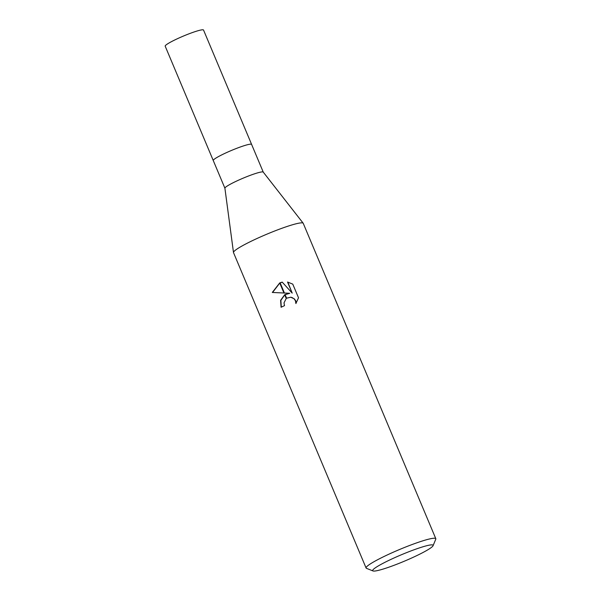 <?xml version="1.0" encoding="UTF-8"?>
<svg xmlns="http://www.w3.org/2000/svg" width="601" height="601" viewBox="0 0 601 601"><rect width="100%" height="100%" fill="white"/><g stroke="black" fill="none" stroke-linecap="round" stroke-linejoin="round"><path stroke-width="0.9" d="M224.924 188.263A20.795 2.246 -22.8 0 1 224.902 188.203A20.795 2.246 -22.8 0 1 239.807 179.609A20.795 2.246 -22.8 0 1 263.23 172.089L303.159 223.189M228.155 151.88A20.795 2.246 -22.8 0 0 213.265 160.542A20.795 2.246 -22.8 0 1 228.155 151.88A20.795 2.246 -22.8 0 1 251.609 144.42L263.253 172.111M396.142 557.029A32.777 3.538 -22.8 0 1 433.073 545.7A32.777 3.538 -22.8 0 1 409.642 558.907A32.777 3.538 -22.8 0 1 373.003 570.95A32.777 3.538 -22.8 0 1 396.142 557.029M373.003 570.95L366.467 568.328A37.818 4.087 -22.8 0 1 366.092 568.005A37.818 4.087 -22.8 0 1 393.159 552.266A37.818 4.087 -22.8 0 1 435.808 538.691A37.818 4.087 -22.8 0 1 435.778 539.187L433.073 545.7M366.092 568.005L233.511 252.623A37.818 4.087 -22.8 0 1 260.586 236.884A37.818 4.087 -22.8 0 1 303.235 223.317L435.808 538.691M289.487 293.265L284.416 293.018L280.111 282.77L282.222 282.124L292.199 293.123L287.541 282.042L292.762 284.123L298.517 297.795L295.887 303.535L295.444 300.808L294.122 298.87L292.146 297.585L290.749 297.217L286.587 298.186L285.054 294.535L289.75 293.303L285.114 294.685M286.587 298.186A6.04 5.912 -82.1 0 0 286.234 298.449L284.01 302.881L284.506 305.646A37.818 4.087 157.2 0 0 281.08 307.254L280.614 300.29L284.679 294.76A9.939 9.721 97.9 0 1 285.054 294.535M279.713 282.936L283.935 292.995L272.291 292.462L279.713 282.936A13.688 13.387 97.9 0 1 280.111 282.77M284.746 294.926L280.862 300.357L281.291 307.156M284.679 294.76L286.234 298.449M290.749 297.217L294.385 298.9L295.715 300.838L296.173 303.144M287.811 282.094L292.199 293.123M282.29 282.207L280.156 282.891M279.765 283.071L272.569 292.477M224.902 188.203L233.481 252.48A37.818 4.087 -22.8 0 1 260.586 236.884M213.257 160.52L165.192 46.172A20.802 2.246 -22.8 0 1 180.075 37.51A20.802 2.246 -22.8 0 1 203.536 30.05L251.609 144.405M213.265 160.542L224.909 188.233"/></g></svg>
